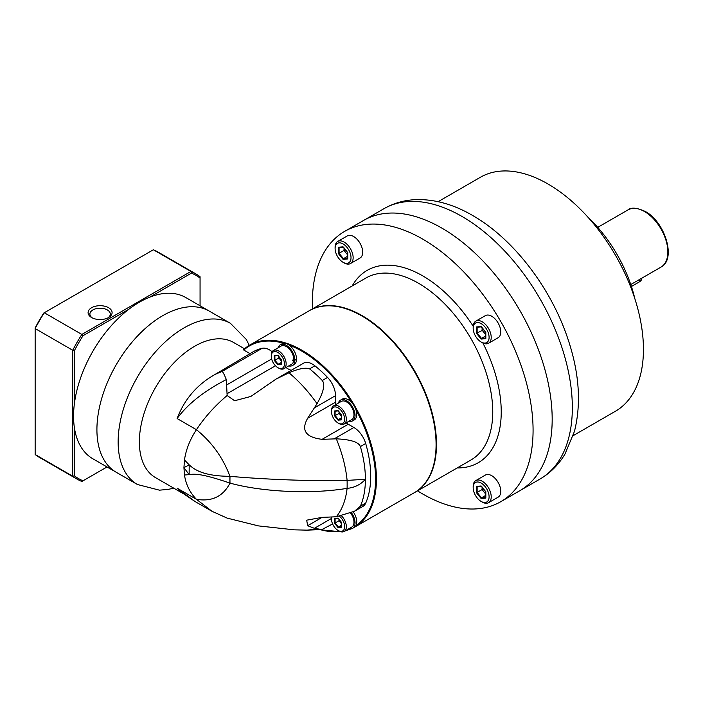 <?xml version="1.0" encoding="UTF-8"?>
<svg xmlns="http://www.w3.org/2000/svg" width="703" height="703" viewBox="0 0 703 703"><rect width="100%" height="100%" fill="white"/><g stroke="black" fill="none" stroke-linecap="round" stroke-linejoin="round"><path stroke-width="1.05" d="M438.136 201.673L480.395 177.27A135.073 77.98 60 0 1 547.936 183.958A135.073 77.98 60 0 1 636.171 302.984A135.073 77.98 60 0 1 615.468 411.22L573.209 435.623M634.827 298.643A102.058 58.92 -120 0 0 587.576 216.796M631.408 286.49L639.194 281.991A9.007 5.202 0 0 0 641.83 278.318L641.83 278.16M540.009 479.042C550.352 472.987 558.674 464.657 564.975 454.076L574.448 431.405C581.522 403.144 579.193 371.878 567.462 337.598C550.326 287.035 513.093 238.519 472.478 215.39C454.551 204.933 436.598 199.661 418.61 199.564C406.079 199.643 394.524 202.692 383.935 208.703A156.084 90.116 60 0 1 461.976 216.436A156.084 90.116 60 0 1 563.938 353.978A156.084 90.116 60 0 1 540.009 479.042L519.851 490.685A156.084 90.116 60 0 0 552.18 419.234A156.084 90.116 -120 0 0 484.042 262.157A156.084 90.116 -120 0 0 363.767 220.347A156.084 90.116 60 0 1 441.809 228.071A156.084 90.116 -120 0 1 543.779 365.613A156.084 90.116 -120 0 1 519.851 490.685L500.747 501.714A156.084 90.116 -120 0 0 533.076 430.262A156.084 90.116 -120 0 0 464.947 273.186A156.084 90.116 -120 0 0 344.663 231.375A156.084 90.116 -120 0 0 312.343 302.826A156.084 90.116 -120 0 0 312.466 308.889M309.478 310.612A105.055 60.651 60 0 1 309.689 310.489A105.055 60.651 60 0 1 390.648 338.635A105.055 60.651 60 0 1 436.501 444.358A105.055 60.651 60 0 1 414.744 492.452A105.055 60.651 60 0 1 414.533 492.566M417.52 490.843A156.084 90.116 -120 0 0 500.747 501.714M488.567 502.68L498.119 497.17A12.759 7.364 -120 0 0 500.079 486.942A12.759 7.364 -120 0 0 491.749 475.703A12.759 7.364 60 0 0 485.369 475.07L475.817 480.588A12.759 7.364 60 0 1 482.196 481.221A12.759 7.364 -120 0 1 490.527 492.46A12.759 7.364 -120 0 1 488.567 502.68A12.759 7.364 -120 0 1 482.196 502.047L481.133 501.432A11.257 6.503 60 0 1 473.172 487.654A11.257 6.503 60 0 1 481.133 483.058A11.257 6.503 -120 0 1 489.095 496.836A11.257 6.503 -120 0 1 481.133 501.432L482.196 502.047M473.172 487.654L473.172 486.423A12.759 7.364 60 0 1 475.817 480.588M481.133 485.966L476.423 486.388L476.423 492.662L481.133 498.524L485.835 498.102L485.835 491.828L481.493 486.239M485.835 497.443L485.835 491.652M481.133 498.524L481.493 497.829L485.685 497.46M476.423 492.662L477.144 492.425L481.493 497.829L485.685 495.413M481.239 486.265L476.423 486.388L477.144 486.634L477.144 492.425L482.091 489.569L485.685 494.042M482.091 487.32L482.091 489.569L483.594 489.183M488.567 343.249L498.119 337.73A12.759 7.364 -120 0 0 500.079 327.51A12.759 7.364 -120 0 0 491.749 316.271A12.759 7.364 60 0 0 485.369 315.638L475.817 321.148A12.759 7.364 60 0 1 482.196 321.781A12.759 7.364 -120 0 1 490.527 333.029A12.759 7.364 -120 0 1 488.567 343.249A12.759 7.364 -120 0 1 482.196 342.616L481.133 342.001A11.257 6.503 60 0 1 473.172 328.213A11.257 6.503 60 0 1 481.133 323.617A11.257 6.503 -120 0 1 489.095 337.405A11.257 6.503 -120 0 1 481.133 342.001L482.196 342.616M473.172 328.213L473.172 326.992A12.759 7.364 60 0 1 475.817 321.148M481.133 326.535L476.423 326.957L476.423 333.231L481.133 339.083L485.835 338.67L485.835 332.387L481.493 326.807M485.835 338.011L485.835 332.211M481.133 339.083L481.493 338.398L485.685 338.02M476.423 333.231L477.144 332.994L481.493 338.398L485.685 335.972M476.423 326.957L477.144 327.194L476.423 326.957M482.091 327.888L482.091 330.138L485.685 334.61M483.594 329.751L477.144 332.994L477.144 327.229M350.498 263.528L360.05 258.019A12.759 7.364 -120 0 0 362.001 247.799A12.759 7.364 -120 0 0 353.671 236.551A12.759 7.364 60 0 0 347.291 235.918L337.739 241.437A12.759 7.364 60 0 1 344.119 242.069A12.759 7.364 -120 0 1 352.458 253.308A12.759 7.364 -120 0 1 350.498 263.528A12.759 7.364 -120 0 1 344.119 262.896L343.055 262.289A11.257 6.503 60 0 1 335.103 248.502A11.257 6.503 60 0 1 343.055 243.906A11.257 6.503 -120 0 1 351.017 257.693A11.257 6.503 -120 0 1 343.055 262.289L344.119 262.896M335.103 248.502L335.103 247.271A12.759 7.364 60 0 1 337.739 241.437M343.055 246.823L338.354 247.245L338.354 253.519L343.055 259.372L347.765 258.95L347.765 252.676L343.424 247.096M347.765 258.291L347.765 252.5M343.055 259.372L343.424 258.678L347.616 258.309M338.354 253.519L339.074 253.273L343.424 258.678L347.616 256.261M343.169 247.113L338.354 247.245L339.074 247.482L339.074 253.273L344.022 250.417L347.616 254.899M344.022 248.177L344.022 250.417L345.516 250.031M177.103 488.154L180.899 491.951L194.836 501.388L177.103 488.154L196.436 499.315C189.951 492.698 185.961 484.604 184.467 475.026L183.931 467.636L189.195 464.876C194.098 469.296 202.807 476.133 229.943 476.326L230.004 476.326A45.027 10.721 100 0 0 230.004 483.093C223.071 496.467 211.884 501.872 196.436 499.315L212.016 511.301L227.139 518.111L258.44 525.897L294.267 529.834L307.123 530.15L321.93 529.552L314.39 528.322L307.633 525.721L306.693 520.176L322.106 517.364L336.324 516.775L354.47 511.266L360.384 506.204A97.55 56.319 60 0 0 365.402 479.279A97.55 56.319 60 0 0 360.384 446.563C358.723 442.082 350.7 439.507 336.324 438.83L322.106 439.331C305.682 437.336 300.858 430.315 307.642 418.276L317.044 403.698C323.477 392.274 325.252 384.585 322.369 380.639L322.246 380.499A97.55 56.319 60 0 0 309.592 368.873L314.909 365.815A97.55 56.319 -120 0 1 327.554 377.441A18.006 10.396 60 0 1 335.516 395.675L335.516 402.178A18.006 10.396 -120 0 0 335.683 404.656M346.192 422.846A18.006 10.396 -120 0 0 348.257 424.234L353.881 427.486A18.006 10.396 60 0 1 365.692 443.505A97.55 56.319 60 0 1 365.692 503.137A18.006 10.396 60 0 1 362.889 506.415L354.47 511.266M272.149 351.755A18.006 10.396 60 0 0 262.149 348.301A97.55 56.319 -120 0 0 252.957 351.904L215.171 374.374L222.157 371.395C223.079 372.212 224.468 374.945 226.331 379.585C204.16 390.991 187.754 403.979 177.103 418.531C184.485 399.172 197.174 384.453 215.171 374.374M332.563 523.84A18.006 10.396 60 0 1 331.79 524.368L321.93 529.552M317.044 403.698C308.494 391.553 299.126 381.246 288.951 372.801L276.077 379.066L303.468 363.249A18.006 10.396 60 0 1 314.909 365.815M285.989 367.502A18.006 10.396 -120 0 0 291.306 370.27M249.978 353.627L243.783 350.05A104.457 60.309 -120 0 1 283.634 343.257M436.08 444.604A105.055 60.651 -120 0 0 361.799 315.937A105.055 60.651 -120 0 0 309.267 310.735L249.627 345.164A105.055 60.651 -120 0 1 330.577 373.311A105.055 60.651 -120 0 1 376.439 479.033A105.055 60.651 -120 0 1 354.681 527.127L414.322 492.698A105.055 60.651 60 0 0 436.08 444.604L436.08 444.111A104.457 60.309 -120 0 0 362.221 316.183A104.457 60.309 -120 0 0 362.01 316.06M182.534 493.225L155.521 477.627A78.042 45.054 -60 0 1 139.361 441.906A78.042 45.054 -60 0 1 173.43 363.363A78.042 45.054 -60 0 1 233.563 342.458L244.495 348.767M184.476 459.938L189.195 464.876L189.142 474.622L183.931 467.636L184.476 459.938C185.979 449.612 189.968 439.533 196.436 429.691C204.678 417.222 214.916 405.824 227.139 395.508L226.331 379.585M276.077 379.066L250.857 396.448L234.609 400.745L227.139 395.508M288.951 372.801C298.74 368.636 305.62 367.326 309.601 368.873M230.004 476.326C258.379 478.901 307.352 481.458 347.097 480.404L365.402 479.279C360.604 484.648 354.505 487.68 347.097 488.365C345.806 499.974 342.212 509.438 336.324 516.775M184.467 475.026L189.142 474.622C195.979 473.479 204.345 474.437 229.951 483.084L230.004 483.093C258.379 491.072 307.352 494.894 347.097 488.365A45.027 5.712 84.8 0 0 347.106 480.404C345.806 467.064 342.212 453.207 336.324 438.83M137.41 484.499A93.051 53.718 120 0 1 118.139 441.906A93.051 53.718 -60 0 1 158.755 348.266A93.051 53.718 -60 0 1 230.461 323.336L209.23 311.077A93.051 53.718 -60 0 0 137.533 336.008A93.051 53.718 -60 0 0 96.917 429.647A93.051 53.718 -60 0 1 137.533 336.008A93.051 53.718 -60 0 1 209.23 311.077L185.882 297.597A93.051 53.718 -60 0 0 114.185 322.528A93.051 53.718 -60 0 0 73.569 416.176A93.051 53.718 -60 0 0 92.84 458.769L116.188 472.249A93.051 53.718 -60 0 1 96.917 429.647A93.051 53.718 120 0 0 116.188 472.249L137.41 484.499L159.458 490.167L168.175 489.393L173.746 488.154M293.362 359.699L296.42 359.804L292.439 360.244L293.362 359.699M351.482 512.812A12.004 6.933 60 0 1 355.041 522.856A12.004 6.933 60 0 1 352.555 528.348A12.004 6.933 60 0 1 348.899 528.726M353.257 511.942A12.004 6.933 60 0 1 356.746 521.872A12.004 6.933 60 0 1 354.259 527.373L352.555 528.348M338.398 403.091A12.004 6.933 60 0 1 340.551 400.112A12.004 6.933 60 0 1 349.804 403.329A12.004 6.933 60 0 1 355.041 415.411A12.004 6.933 60 0 1 352.555 420.904A12.004 6.933 60 0 1 348.899 421.282M340.551 400.112L342.247 399.128A12.004 6.933 60 0 1 351.5 402.344A12.004 6.933 60 0 1 356.746 414.427A12.004 6.933 60 0 1 354.259 419.928L352.555 420.904M278.195 347.739A12.004 6.933 60 0 1 280.348 344.76A12.004 6.933 60 0 1 289.478 347.844A12.004 6.933 60 0 1 294.838 359.743M294.838 359.971A12.004 6.933 60 0 1 294.838 360.059A12.004 6.933 60 0 1 292.351 365.56A12.004 6.933 60 0 1 288.696 365.938M280.348 344.76L282.044 343.785A12.004 6.933 60 0 1 291.297 347.001A12.004 6.933 60 0 1 296.543 359.084A12.004 6.933 60 0 1 294.056 364.576L292.351 365.56M338.916 530.941L338.064 530.449L338.916 530.941A10.51 6.063 -120 0 0 344.171 531.459L351.808 527.048A10.51 6.063 -120 0 0 350.665 513.181M344.171 531.459A10.51 6.063 -120 0 0 341.684 516.011M339.628 516.38A9.306 5.369 -120 0 1 344.602 527.54A9.306 5.369 -120 0 1 338.064 530.449L338.064 530.449A9.306 5.369 60 0 1 331.482 519.06L331.482 518.076A10.51 6.063 60 0 1 331.544 517.039M331.482 519.06A9.306 5.369 60 0 1 331.763 517.03M338.064 518.102L334.496 518.419L334.496 523.173L338.064 527.61L341.632 527.294L341.632 522.54L338.363 518.322M341.632 527.294L341.632 526.749L341.632 527.294M338.064 527.61L338.363 527.039L341.509 526.758M334.496 523.173L335.094 522.979L338.363 527.039L341.509 525.229M338.161 518.348L334.496 518.419L335.094 518.621L335.094 522.979L339.039 520.695L341.509 523.761M339.039 519.447L339.039 520.695L339.874 520.484M344.171 424.014L351.808 419.603A10.51 6.063 -120 0 0 353.416 411.193A10.51 6.063 -120 0 0 346.553 401.931A10.51 6.063 60 0 0 341.306 401.413L333.661 405.824A10.51 6.063 60 0 1 338.916 406.343A10.51 6.063 -120 0 1 345.779 415.605A10.51 6.063 -120 0 1 344.171 424.014A10.51 6.063 -120 0 1 338.916 423.496L338.064 423.013A9.306 5.369 60 0 1 338.064 423.004A9.306 5.369 60 0 1 331.482 411.615A9.306 5.369 60 0 1 338.064 407.81A9.306 5.369 -120 0 1 344.646 419.208A9.306 5.369 -120 0 1 338.064 423.013M331.482 411.615L331.482 410.631A10.51 6.063 60 0 1 333.661 405.824M338.064 410.657L334.496 410.974L334.496 415.728L338.064 420.166L341.632 419.849L341.632 415.095L338.363 410.877M341.632 419.849L341.632 419.304L341.632 419.849M338.064 420.166L338.363 419.594L341.509 419.313M334.496 415.728L335.094 415.535L338.363 419.594L341.509 417.784M334.496 410.974L335.094 411.176L334.496 410.974M339.039 412.002L339.039 413.25L341.509 416.317M339.874 413.039L335.094 415.535L335.094 411.202M278.713 368.144L277.861 367.66L278.713 368.144A10.51 6.063 -120 0 0 283.959 368.671L291.604 364.259A10.51 6.063 -120 0 0 293.757 360.085M293.775 359.708A10.51 6.063 -120 0 0 286.349 346.579A10.51 6.063 60 0 0 281.095 346.061L273.458 350.472A10.51 6.063 60 0 1 278.713 350.99A10.51 6.063 -120 0 1 285.576 360.252A10.51 6.063 -120 0 1 283.959 368.671M271.279 356.263A9.306 5.369 60 0 1 277.861 352.467A9.306 5.369 -120 0 1 284.443 363.855A9.306 5.369 -120 0 1 277.861 367.66L277.861 367.66A9.306 5.369 60 0 1 271.279 356.263L271.279 355.279A10.51 6.063 60 0 1 273.458 350.472M277.861 355.305L274.293 355.621L274.293 360.375L277.861 364.813L281.428 364.497L281.428 359.743L278.16 355.533M281.428 364.497L281.428 363.952L281.428 364.497M277.861 364.813L278.16 364.251L281.305 363.969M274.293 360.375L274.891 360.182L278.16 364.251L281.305 362.432M274.293 355.621L274.891 355.823L274.293 355.621M278.836 356.649L278.836 357.897L281.305 360.973M279.671 357.686L274.891 360.182L274.891 355.85M107.014 466.95L81.856 481.476A118.561 68.455 -60 0 1 77.11 479.147L39.544 457.46A118.561 68.455 -60 0 1 35.15 454.516L35.15 327.95A117.366 67.76 -60 0 1 43.753 313.055L153.359 249.767A118.561 68.455 -60 0 1 158.105 252.105L195.671 273.792A118.561 68.455 -60 0 1 200.065 276.736L200.065 305.787M74.413 403.513L74.413 350.621L72.717 350.261L35.15 328.565A118.561 68.455 -60 0 1 44.289 312.747L81.856 334.435L190.926 271.455L153.359 249.767M91.61 317.528L91.61 317.528A12.004 6.933 180 0 1 91.61 307.721A12.004 6.933 180 0 1 108.587 307.721A12.004 6.933 180 0 1 108.587 317.528A12.004 6.933 180 0 1 91.61 317.528A12.004 6.933 0 0 0 104.694 319.03A12.004 6.933 0 0 0 112.102 312.624A12.004 6.933 0 0 0 108.587 307.721A12.004 6.933 0 0 0 95.503 306.218A12.004 6.933 0 0 0 88.095 312.624A12.004 6.933 0 0 0 91.61 317.528M149.897 297.105L191.462 273.115L190.926 271.455A118.561 68.455 -60 0 1 195.671 273.792M191.462 273.115A117.366 67.76 -60 0 1 200.065 278.08M83.016 480.808A117.366 67.76 -60 0 1 74.413 475.843L74.413 427.846M74.413 350.621A117.366 67.76 -60 0 1 83.016 335.718L128.825 309.276M83.016 335.718L81.856 334.435A118.561 68.455 -60 0 0 72.717 350.261L72.717 476.203L35.15 454.516M74.413 475.843L72.717 476.203A118.561 68.455 -60 0 0 77.11 479.147M92.295 317.897A10.202 5.896 180 0 1 89.887 314.1A10.202 5.896 180 0 1 96.188 308.652A10.202 5.896 180 0 1 107.313 309.926A10.202 5.896 180 0 1 110.301 314.1A10.202 5.896 180 0 1 107.902 317.897M597.743 227.359L627.999 209.898A33.015 19.06 60 0 1 644.502 211.533A33.015 19.06 60 0 1 666.075 240.628A33.015 19.06 60 0 1 661.013 267.087L630.767 284.548M639.194 281.991L639.194 279.68M309.689 310.489L365.938 278.01A105.055 60.651 60 0 1 446.888 306.156A105.055 60.651 60 0 1 492.75 411.879A105.055 60.651 60 0 1 470.992 459.973L414.744 492.452M482.856 342.967A111.056 64.122 60 0 1 501.239 411.879A111.056 64.122 60 0 1 457.222 467.926M352.168 285.963A111.056 64.122 60 0 1 473.198 326.236M477.003 327.238L481.265 326.86L477.144 327.194M360.384 446.563L365.692 443.505M365.692 503.137L360.384 506.204M327.554 377.441L322.246 380.499M262.149 348.301L222.157 371.395M320.383 529.684A104.457 60.309 -120 0 0 339.918 531.442M346.667 530.027A104.457 60.309 -120 0 0 349.822 528.884M355.903 525.642A104.457 60.309 -120 0 0 355.903 409.7M351.931 402.819A104.457 60.309 -120 0 0 289.126 345.076M243.423 349.699L249.627 345.164A105.055 60.651 -120 0 0 243.449 349.69M177.103 418.531L196.436 429.691C211.858 442.196 223.027 457.741 229.943 476.326A45.027 10.73 100 0 0 229.951 483.084M271.648 358.978L226.99 384.761M275.471 365.762L226.972 393.768M334.145 438.883L353.881 427.486M317.044 529.025L307.123 530.15M322.106 517.364L307.633 525.721M314.39 528.322L331.482 518.454M335.516 395.675L314.39 407.872M335.516 402.178L307.642 418.276M348.257 424.234L322.106 439.331M338.161 410.904L335.094 411.176M277.949 355.551L274.891 355.823M627.999 209.898C631.162 207.148 636.918 207.666 645.257 211.462C665.064 221.84 676.576 259.433 661.013 267.087M383.935 208.703L344.663 231.375M481.204 486.212L485.694 491.801L485.685 497.724M477.003 486.678L481.265 486.291M481.204 326.781L485.694 332.37M485.685 332.361L485.685 338.292M343.126 247.061L347.625 252.658L347.616 258.572M338.925 247.526L343.196 247.148M212.016 511.309L194.836 501.397M319.663 529.737L340.788 531.749M345.032 530.967L351.395 528.805M249.231 345.393L246.34 339.505L230.461 323.336M338.125 518.304L341.517 522.522L341.509 526.978M334.971 518.656L338.178 518.366M338.064 423.004L338.916 423.496M338.125 410.86L341.517 415.078L341.509 419.533M334.971 411.211L338.178 410.921M277.922 355.507L281.305 359.725L281.305 364.18M274.768 355.859L277.975 355.569"/></g></svg>
